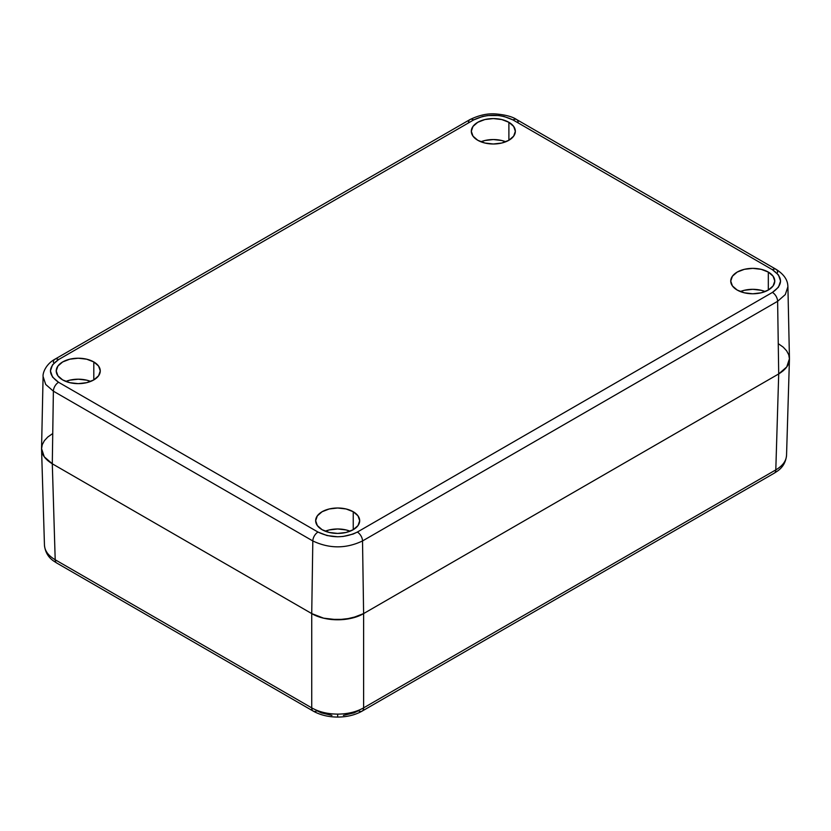 <?xml version="1.0" encoding="UTF-8"?>
<svg xmlns="http://www.w3.org/2000/svg" width="831" height="831" viewBox="0 0 831 831"><rect width="100%" height="100%" fill="white"/><g stroke="black" fill="none" stroke-linecap="round" stroke-linejoin="round"><path stroke-width="1.25" d="M331.943 715.398L321.368 712.873L316.923 710.765A7.334 4.238 -60 0 1 313.256 711.128C320.288 715.055 328.432 717.028 337.666 717.07C346.911 717.028 355.055 715.055 362.087 711.128L774.284 473.151A7.334 4.238 -120 0 0 775.801 469.889C782.802 465.744 786.386 460.769 786.552 454.962C786.386 460.769 782.802 465.744 775.801 469.889L363.614 707.867L363.614 613.579L778.709 373.929L775.801 469.889A7.334 4.238 60 0 1 774.284 473.151L777.193 471.26C782.709 467.531 785.825 462.223 786.542 455.326L789.45 358.95C789.502 364.487 785.918 369.483 778.709 373.929L783.259 370.719L786.656 367.053L788.733 363.095L789.45 358.961L788.744 363.085L786.656 367.053L783.269 370.719L778.709 373.929L363.614 613.579L363.614 707.867A7.334 4.238 60 0 1 362.087 711.128A7.334 4.238 -120 0 0 363.614 707.867C356.385 711.938 347.732 714.026 337.666 714.12L337.666 717.07L337.666 714.12C347.732 714.026 356.385 711.938 363.614 707.867L775.801 469.889L778.709 373.929L363.614 613.579L358.047 616.218L344.823 619.375L330.52 619.375L323.633 618.171L311.729 613.579L52.291 463.791L47.731 460.582L44.344 456.925L42.256 452.947L41.55 448.823C41.498 454.36 45.082 459.346 52.291 463.791L55.199 559.762C48.198 555.617 44.614 550.641 44.448 544.824C44.614 550.641 48.198 555.617 55.199 559.762L311.729 707.867L311.729 613.579L52.291 463.791L44.261 456.801L41.55 448.563L43.087 376.568L45.705 384.452L53.381 391.172L52.291 463.791L311.729 613.579L311.729 707.867C318.959 711.938 327.611 714.026 337.666 714.12C327.611 714.026 318.959 711.938 311.729 707.867L55.199 559.762L52.291 463.791L311.729 613.579L312.82 540.95L53.381 391.172L52.291 463.791L47.72 460.571L44.334 456.905L42.246 452.937L41.55 448.813L42.267 444.678L44.344 440.71M313.256 711.128A7.334 4.238 -60 0 1 311.729 707.867A7.334 4.238 120 0 0 313.256 711.128L56.716 563.013A7.334 4.238 -60 0 1 55.199 559.762A7.334 4.238 120 0 0 56.716 563.013L53.807 561.133C48.291 557.404 45.175 552.085 44.459 545.198L41.55 448.823M362.087 711.128A7.334 4.238 60 0 1 358.421 710.765L353.975 712.873L343.4 715.398M47.731 437.054L52.291 433.844L47.741 437.054L44.344 440.721L42.267 444.678M778.709 343.972L783.269 347.181L778.709 343.972M789.45 358.961L788.754 354.837L786.666 350.859L788.744 354.816M337.666 619.781C328.089 619.812 319.436 617.745 311.729 613.579L312.82 540.95C329.408 548.803 345.976 548.803 362.524 540.95L363.614 613.579C355.907 617.745 347.254 619.812 337.666 619.781L351.679 618.181L363.614 613.579C350.1 621.785 325.243 621.785 311.729 613.579L323.633 618.171L337.666 619.781M505.767 141.769A22.011 12.714 0 0 0 480.889 141.769L484.909 140.512L493.334 139.546L501.758 140.512L505.767 141.769M508.894 122.302L508.894 140.273L501.758 143.025L493.334 143.992L484.909 143.025L477.763 140.273A22.011 12.714 180 0 1 471.312 131.288A22.011 12.714 180 0 1 484.909 119.539A22.011 12.714 180 0 1 508.894 122.302L513.662 126.426L515.345 131.288L513.662 136.149L508.894 140.273L508.894 122.302A22.011 12.714 180 0 1 515.345 131.288A22.011 12.714 180 0 1 501.758 143.025A22.011 12.714 180 0 1 477.763 140.273L472.995 136.149L471.312 131.288L472.995 126.426L477.763 122.302L484.909 119.539L493.334 118.573L501.758 119.539L508.894 122.302M90.683 381.419A22.011 12.714 0 0 0 65.805 381.419L69.814 380.162L78.239 379.196L86.663 380.162L90.683 381.419M93.81 361.942L93.81 379.923L86.663 382.675L78.239 383.642L69.814 382.675L62.678 379.923A22.011 12.714 180 0 1 56.228 370.938A22.011 12.714 180 0 1 69.814 359.189A22.011 12.714 180 0 1 93.81 361.942L98.577 366.066L100.26 370.938L98.577 375.799L93.81 379.923L93.81 361.942A22.011 12.714 180 0 1 100.26 370.938A22.011 12.714 180 0 1 86.663 382.675A22.011 12.714 180 0 1 62.678 379.923L57.9 375.799L56.228 370.938L57.9 366.066L62.678 361.942L69.814 359.189L78.239 358.223L86.663 359.189L93.81 361.942M765.195 291.546A22.011 12.714 0 0 0 740.317 291.546L744.337 290.289L752.761 289.323L761.186 290.289L765.195 291.546M768.322 272.08L768.322 290.05L761.186 292.803L752.761 293.779L744.337 292.803L737.19 290.05A22.011 12.714 180 0 1 730.74 281.065A22.011 12.714 180 0 1 744.337 269.327A22.011 12.714 180 0 1 768.322 272.08L773.1 276.204L774.772 281.065L773.1 285.926L768.322 290.05L768.322 272.08A22.011 12.714 180 0 1 774.772 281.065A22.011 12.714 180 0 1 761.186 292.803A22.011 12.714 180 0 1 737.19 290.05L732.423 285.926L730.74 281.065L732.423 276.204L737.19 272.08L744.337 269.327L752.761 268.361L761.186 269.327L768.322 272.08M350.111 531.196A22.011 12.714 0 0 0 325.233 531.196L329.242 529.939L337.666 528.973L346.091 529.939L350.111 531.196M353.237 511.73L353.237 529.7L346.091 532.453L337.666 533.419L329.242 532.453L322.106 529.7A22.011 12.714 180 0 1 315.655 520.715A22.011 12.714 180 0 1 329.242 508.967A22.011 12.714 180 0 1 353.237 511.73L358.005 515.854L359.688 520.715L358.005 525.576L353.237 529.7L353.237 511.73A22.011 12.714 180 0 1 359.688 520.715A22.011 12.714 180 0 1 346.091 532.453A22.011 12.714 180 0 1 322.106 529.7L317.338 525.576L315.655 520.715L317.338 515.854L322.106 511.73L329.242 508.967L337.666 508.001L346.091 508.967L353.237 511.73M53.381 391.172A7.334 4.238 -60 0 1 58.575 382.281L318.013 532.069L327.05 535.559L337.677 536.774L343.11 536.462L353.123 534.063L357.33 532.069L772.425 292.419L778.47 287.194L780.579 281.065L778.46 274.926L772.425 269.711L512.987 119.924L503.95 116.444L498.725 115.53L487.89 115.54L482.686 116.444L473.67 119.924L58.575 359.584L52.53 364.799L50.421 370.938L52.54 377.077L58.575 382.281A7.334 4.238 120 0 0 53.381 391.172L312.82 540.95C329.408 548.803 345.976 548.803 362.524 540.95L777.619 301.3L785.305 294.569L787.913 286.705L789.45 358.691L786.739 366.938L778.709 373.929L777.619 301.3L362.524 540.95L363.614 613.579L778.709 373.929L777.619 301.3L785.305 294.569L787.913 286.695C787.695 283.942 787.778 276.754 776.102 269.348A7.334 4.238 -60 0 1 777.619 272.61M786.666 350.859L783.28 347.202M468.476 122.822A7.334 4.238 60 0 1 470.003 119.56C478.988 115.187 487.548 113.307 495.671 113.93C505.404 114.782 512.405 116.662 516.664 119.56A7.334 4.238 120 0 0 512.987 119.924L772.425 269.711C783.197 277.274 783.197 284.846 772.425 292.419A7.334 4.238 60 0 1 777.619 301.3A7.334 4.238 -120 0 0 772.425 292.419L357.33 532.069A7.334 4.238 60 0 1 362.524 540.95A7.334 4.238 -120 0 0 357.33 532.069C344.231 538.291 331.122 538.291 318.013 532.069A7.334 4.238 120 0 0 312.82 540.95A7.334 4.238 -60 0 1 318.013 532.069L58.575 382.281C47.803 374.719 47.803 367.157 58.575 359.584A7.334 4.238 -120 0 0 54.908 359.221A7.334 4.238 60 0 1 58.575 359.584L473.67 119.924A7.334 4.238 -120 0 0 469.993 119.56A7.334 4.238 60 0 1 473.67 119.924C486.769 113.712 499.878 113.712 512.987 119.924A7.334 4.238 -60 0 1 516.664 119.56A7.334 4.238 -60 0 1 518.18 122.822M53.381 362.472A7.334 4.238 60 0 1 54.898 359.221C46.017 364.071 42.578 372.922 43.087 376.568M772.425 269.711A7.334 4.238 -60 0 1 776.102 269.348A7.334 4.238 120 0 0 772.425 269.711M469.993 119.56L54.898 359.221M776.102 269.348L516.664 119.56"/></g></svg>
